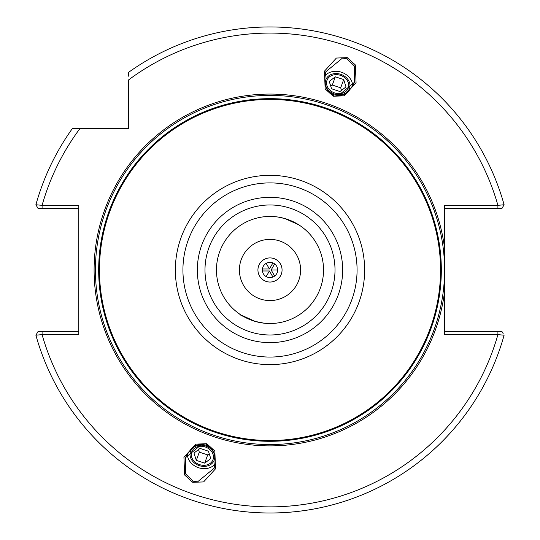 <?xml version="1.0" encoding="UTF-8"?>
<svg xmlns="http://www.w3.org/2000/svg" width="540" height="540" viewBox="0 0 540 540"><rect width="100%" height="100%" fill="white"/><g stroke="black" fill="none" stroke-linecap="round" stroke-linejoin="round"><path stroke-width="0.81" d="M277.648 269.98A7.648 7.648 0 0 0 270 262.332A7.648 7.648 0 0 0 262.352 269.98A7.648 7.648 0 0 0 270 277.627A7.648 7.648 0 0 0 277.648 269.98L271.148 269.98L274.651 263.905M282.062 269.98A12.062 12.062 0 0 0 270 257.918A12.062 12.062 0 0 0 257.938 269.98A12.062 12.062 0 0 0 270 282.042A12.062 12.062 0 0 0 282.062 269.98M274.651 276.048L271.148 269.98M262.42 270.972L269.426 270.972L272.93 277.04M266.173 276.601L269.426 270.972M272.93 262.913L269.426 268.988L262.42 268.988M266.173 263.358L269.426 268.988M338.047 95.803L354.638 82.168L354.368 66.008L346.856 58.813L342.475 58.077L325.89 71.705C323.271 84.024 325.897 91.726 333.761 94.804L333.234 96.242L325.154 88.925L324.452 71.186L336.393 58.043L347.288 57.638L355.367 64.949L356.069 82.694L344.129 95.83L333.234 96.242M201.953 444.157L185.362 457.785L185.632 473.951L193.144 481.147L197.525 481.882L214.11 468.254C216.729 455.936 214.103 448.234 206.24 445.156L206.766 443.718L214.846 451.028L215.548 468.774L203.607 481.916L192.713 482.321L184.633 475.011L183.931 457.265L195.872 444.123L206.766 443.718M337.628 73.636A12.623 10.334 20 0 0 325.769 79.859A12.623 10.334 20 0 0 337.628 94.716A12.623 10.334 20 0 0 349.488 88.493A12.623 10.334 20 0 0 337.628 73.636M352.613 86.366A15.296 12.528 20 0 0 337.628 71.395A15.296 12.528 20 0 0 324.736 76.221M202.372 466.324A12.623 10.334 -160 0 0 214.232 460.1A12.623 10.334 -160 0 0 202.372 445.237A12.623 10.334 -160 0 0 190.512 451.467A12.623 10.334 -160 0 0 202.372 466.324M187.387 453.587A15.296 12.528 -160 0 0 202.372 468.558A15.296 12.528 -160 0 0 215.264 463.732M335.009 269.98A65.009 65.009 0 0 0 270 204.971A65.009 65.009 0 0 0 204.991 269.98A65.009 65.009 0 0 0 270 334.989A65.009 65.009 0 0 0 335.009 269.98A65.009 65.009 0 0 1 270 334.989A65.009 65.009 0 0 1 204.991 269.98M270 239.389A30.591 30.591 0 0 1 300.591 269.98A30.591 30.591 0 0 1 270 300.571A30.591 30.591 0 0 1 239.409 269.98A30.591 30.591 0 0 1 270 239.389M298.661 224.762L284.884 218.552L278.113 217.06M276.318 216.817L276.669 216.857M278.539 217.127L279.396 217.269M282.406 217.897L283.979 218.302M287.327 219.321L291.661 221.015M270 216.439A53.534 53.534 0 0 1 323.534 269.98A53.534 53.534 0 0 1 270 323.514A53.534 53.534 0 0 1 216.466 269.98A53.534 53.534 0 0 1 270 216.439M99.461 269.98A170.539 170.539 0 0 1 270 99.441A170.539 170.539 0 0 1 440.539 269.98A170.539 170.539 0 0 1 270 440.519A170.539 170.539 0 0 1 99.461 269.98M252.673 320.632L248.339 318.938C235.15 312.464 237.411 313.288 255.116 321.408L264.067 323.183M263.945 323.17L263.331 323.102M261.461 322.832L260.604 322.684M257.594 322.056L256.021 321.658M78.793 208.413L38.043 208.413L35.897 204.748L38.995 205.045L35.897 204.755A243.02 243.02 0 0 1 72.414 128.486L128.507 128.486L128.507 79.974A236.905 236.905 0 0 1 497.914 205.342L444.38 205.342L444.38 278.438A174.582 174.582 0 0 1 180.279 419.742A174.582 174.582 0 0 1 180.279 120.218A174.582 174.582 0 0 1 444.38 261.522M36.835 206.347L38.043 208.413L40.061 208.413L38.043 208.413L35.897 204.755L42.086 205.342L78.793 205.342L78.793 334.611L42.086 334.611L35.897 335.205L38.995 334.915L35.897 335.205L38.043 331.547L78.793 331.547M497.914 334.611L444.38 334.611L444.38 293.125A175.912 175.912 0 0 1 175.433 418.304A175.912 175.912 0 0 1 175.433 121.655A175.912 175.912 0 0 1 444.38 246.834M76.194 128.486L72.866 128.486M501.005 205.038L504.104 204.748L501.005 205.045A239.963 239.963 0 0 1 501.005 205.045L500.85 205.038M128.507 76.167L128.507 72.394A243.02 243.02 0 0 1 504.104 204.755L501.957 208.413L444.38 208.413M504.104 204.755L501.964 208.413L497.914 208.413L497.914 205.342L504.104 204.755L503.071 206.516L504.104 204.748A243.02 243.02 0 0 0 128.507 72.394M504.104 335.212A243.02 243.02 0 0 1 35.897 335.205L36.929 333.443L35.897 335.212A243.02 243.02 0 0 0 504.104 335.212L497.914 334.618L497.914 331.547L501.957 331.547L499.939 331.547L501.957 331.547L503.165 333.612M444.38 278.438L444.38 293.125M444.38 331.547L499.939 331.547M79.994 128.486A236.905 236.905 0 0 0 42.086 205.342L42.086 208.413L40.061 208.413M497.914 334.618A236.905 236.905 0 0 1 42.086 334.611L42.086 331.547L38.043 331.547L40.061 331.547L38.043 331.547L35.897 335.205M348.374 87.723A11.32 9.275 20 0 0 340.403 75.323A11.32 9.275 20 0 0 326.875 80.629A11.32 9.275 20 0 0 334.854 93.029A11.32 9.275 20 0 0 348.374 87.723M335.306 76.815L329.245 81.412L331.56 88.769L339.944 91.537L346.012 86.94L343.697 79.576L335.306 76.815L332.309 85.057L330.757 86.231M341.496 90.362L340.693 87.824L332.309 85.057M340.693 87.824L343.697 79.576M191.626 452.237A11.32 9.275 -160 0 0 199.597 464.636A11.32 9.275 -160 0 0 213.125 459.331A11.32 9.275 -160 0 0 205.146 446.931A11.32 9.275 -160 0 0 191.626 452.237M204.694 463.144L210.755 458.548L208.44 451.183L200.056 448.416L193.988 453.013L196.304 460.377L204.694 463.144L207.691 454.903L209.243 453.728M198.504 449.591L199.307 452.135L207.691 454.903M199.307 452.135L196.304 460.377M333.666 95.06L333.761 94.804C338.654 95.803 342.056 95.614 343.966 94.237C346.478 94.318 350.035 90.295 354.638 82.168L354.638 82.168M346.856 58.813L347.288 57.638M206.334 444.893L206.24 445.156C201.346 444.157 197.944 444.339 196.034 445.723C193.523 445.642 189.965 449.665 185.362 457.785L185.362 457.785M193.144 481.147L192.713 482.321M441.322 269.98A171.322 171.322 0 0 1 270 441.302A171.322 171.322 0 0 1 98.678 269.98A171.322 171.322 0 0 1 270 98.658A171.322 171.322 0 0 1 441.322 269.98M357.075 269.98A87.075 87.075 0 0 0 270 182.905A87.075 87.075 0 0 0 182.925 269.98A87.075 87.075 0 0 0 270 357.055A87.075 87.075 0 0 0 357.075 269.98M175.358 269.98A94.642 94.642 0 0 1 270 175.331A94.642 94.642 0 0 1 364.642 269.98A94.642 94.642 0 0 1 270 364.621A94.642 94.642 0 0 1 175.358 269.98M197.343 269.98A72.657 72.657 0 0 1 270 197.323A72.657 72.657 0 0 1 342.657 269.98A72.657 72.657 0 0 1 270 342.637A72.657 72.657 0 0 1 197.343 269.98M35.897 204.748A243.02 243.02 0 0 1 72.414 128.486"/></g></svg>
